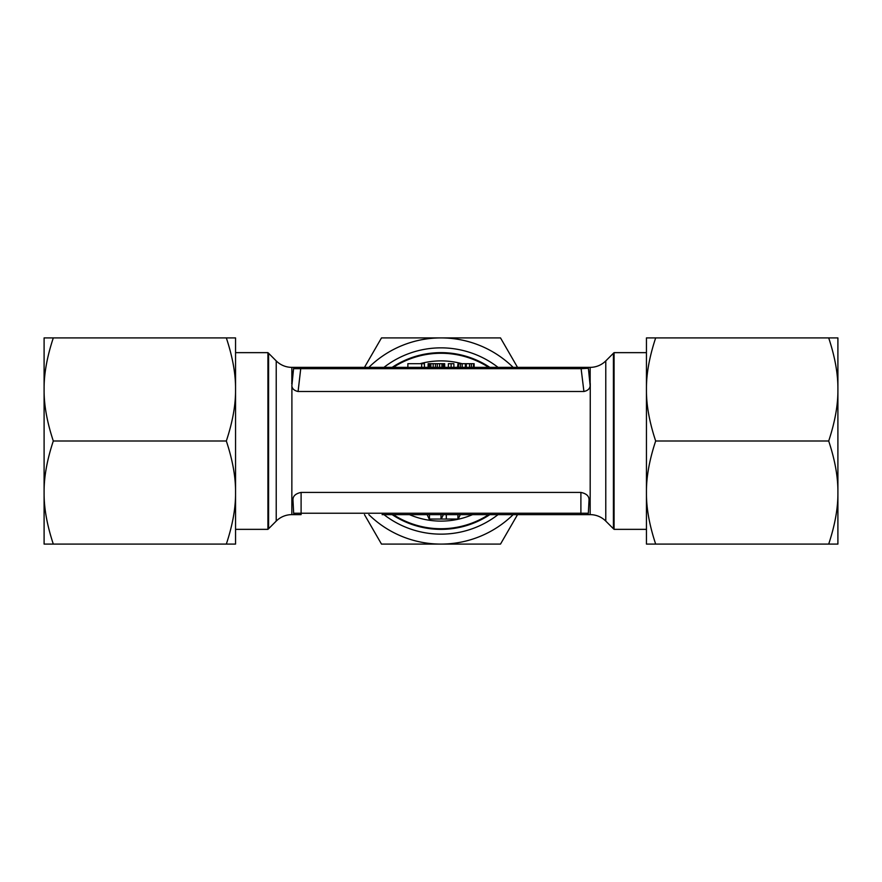 <?xml version="1.0" encoding="UTF-8"?>
<svg xmlns="http://www.w3.org/2000/svg" width="882" height="882" viewBox="0 0 882 882"><rect width="100%" height="100%" fill="white"/><g stroke="black" fill="none" stroke-linecap="round" stroke-linejoin="round"><path stroke-width="1.32" d="M267.919 352.646A14.729 14.729 0 0 1 268.591 353.274L268.591 528.726A14.729 14.729 0 0 1 267.919 529.354L267.919 352.646L235.549 352.646M613.409 353.274A14.729 14.729 0 0 1 614.081 352.646L614.081 529.354A14.729 14.729 0 0 1 613.409 528.726L613.409 353.274L605.78 360.903A22.094 22.094 0 0 1 590.157 367.364L586.96 367.364L588.426 368.665L590.157 385.908C589.793 388.808 587.721 390.671 583.917 391.498L581.117 368.665L588.327 368.29M489.841 367.364A88.354 88.354 0 0 0 392.159 367.364M392.159 514.636A88.354 88.354 0 0 0 489.841 514.636M583.917 391.498L298.083 391.498C294.279 390.671 292.207 388.808 291.843 385.908L293.574 368.665L295.04 367.364L293.574 368.665L581.117 368.665L581.117 367.364L586.971 367.364A1.477 1.477 90 0 1 588.426 368.665L586.96 367.364A1.477 1.477 0 0 1 588.426 368.665L586.96 367.364A1.477 1.477 0 0 1 588.426 368.665L588.338 368.323M291.909 386.217L291.843 514.636A22.094 22.094 0 0 0 276.22 521.097L268.591 528.726M276.22 521.097L276.22 360.903A22.094 22.094 0 0 0 291.843 367.364L291.843 382.799M605.78 360.903L605.78 521.097A22.094 22.094 0 0 0 590.157 514.636L590.267 383.692L588.426 368.665M294.092 514.206L293.662 513.236L295.128 514.636L301.104 514.636L295.128 514.636A1.477 1.477 0 0 1 293.662 513.236L292.967 499.907C292.901 496.059 295.613 493.567 301.104 492.421L580.896 492.421C586.387 493.567 589.099 496.059 589.033 499.907L588.338 513.236L293.662 513.236A1.477 1.477 0 0 0 295.128 514.636L291.843 514.636M291.733 383.714L293.574 368.665L295.04 367.364L581.117 367.364M497.713 367.364L491.241 367.364M298.083 391.498L300.883 367.364L295.04 367.364A1.477 1.477 -90 0 0 293.574 368.665L295.04 367.364A1.477 1.477 -90 0 0 293.574 368.665M390.759 367.364L381.994 367.364M500.006 367.364L500.006 368.665M299.615 368.632L296.187 368.588M590.157 514.636L382.093 514.636M460.294 514.636L458.232 519.046L429.181 519.046L427.12 514.636M443.359 514.636L441.298 519.046M580.896 492.421L580.896 514.636L586.872 514.636A1.477 1.477 90 0 0 588.338 513.236M474.13 367.364L474.13 363.682L473.678 367.364M473.215 367.364L473.678 363.682M471.374 367.364L471.374 363.682L473.215 363.682M469.533 367.364L469.533 363.682L471.374 363.682M466.313 367.364L466.313 363.682L469.533 363.682M465.387 367.364L465.387 363.682L466.313 363.682M462.168 367.364L462.168 363.682L465.387 363.682M460.327 367.364L460.327 363.682L462.168 363.682M458.486 367.364L458.486 363.682L460.327 363.682M458.023 367.364L458.486 363.682M457.571 367.364L458.023 363.682M448.365 367.364L448.365 363.682L453.888 363.682L453.888 367.364M428.112 367.364L428.112 363.682L444.682 363.682L444.682 367.364M407.87 367.364L407.87 363.682L424.429 363.682L424.429 367.364M451.121 367.364L451.121 363.682M444.219 367.364L444.219 363.682M443.304 367.364L443.304 363.682M441.915 367.364L441.915 363.682M439.622 367.364L439.622 363.682M437.318 367.364L437.318 363.682M435.476 367.364L435.476 363.682M433.172 367.364L433.172 363.682M430.879 367.364L430.879 363.682M429.49 367.364L429.49 363.682M429.038 367.364L429.038 363.682M421.673 367.364L421.673 363.682M226.332 441C232.65 460.073 235.726 477.25 235.549 492.542C235.726 507.834 232.65 525.01 226.332 544.084L235.549 544.084L235.549 389.458C235.726 404.75 232.65 421.927 226.332 441L53.306 441C46.989 460.073 43.924 477.25 44.1 492.542L44.1 389.458C43.924 404.75 46.989 421.927 53.306 441M53.306 337.916L44.1 337.916L44.1 389.458C43.924 374.166 46.989 356.99 53.306 337.916L226.332 337.916C232.65 356.99 235.726 374.166 235.549 389.458L235.549 337.916L226.332 337.916M53.306 544.084C46.989 525.01 43.924 507.834 44.1 492.542L44.1 544.084L226.332 544.084M383.957 367.364A93.139 93.139 0 0 1 498.043 367.364M364.475 514.636L381.487 544.084L500.513 544.084L517.525 514.636M449.831 544.084L447.769 544.084L449.831 544.084M429.953 544.084L440.57 544.084M517.525 367.364L500.513 337.916L381.487 337.916L364.475 367.364M452.047 337.916L448.365 337.916M433.635 337.916L431.794 337.916M430.57 337.916L429.953 337.916M439.776 337.916L437.318 337.916M447.141 337.916L444.682 337.916M368.852 514.636A103.084 103.084 0 0 0 513.148 514.636M513.148 367.364A103.084 103.084 0 0 0 368.852 367.364M498.043 514.636A93.139 93.139 0 0 1 383.957 514.636M655.668 441C649.35 421.927 646.274 404.75 646.451 389.458C646.274 374.166 649.35 356.99 655.668 337.916L646.451 337.916L646.451 492.542C646.274 477.25 649.35 460.073 655.668 441L828.694 441C835.011 421.927 838.076 404.75 837.9 389.458L837.9 492.542C838.076 477.25 835.011 460.073 828.694 441M828.694 544.084L837.9 544.084L837.9 492.542C838.076 507.834 835.011 525.01 828.694 544.084L655.668 544.084C649.35 525.01 646.274 507.834 646.451 492.542L646.451 544.084L655.668 544.084M828.694 337.916C835.011 356.99 838.076 374.166 837.9 389.458L837.9 337.916L655.668 337.916M393.306 367.364A87.726 87.726 0 0 1 488.694 367.364M488.694 514.636A87.726 87.726 0 0 1 393.306 514.636M420.053 363.682A80.097 80.097 0 0 1 461.947 363.682M590.157 382.799L590.157 367.364M472.543 514.636A80.097 80.097 0 0 1 409.457 514.636M446.303 514.636L446.303 519.046M457.934 514.636L457.934 519.046M429.479 514.636L429.479 519.046M441 514.636L441 519.046M295.128 514.636L301.104 514.636L301.104 492.421M276.22 360.903L268.591 353.274M614.081 352.646L646.451 352.646M295.04 367.364L291.843 367.364M498.958 367.364L496.577 367.364M494.482 367.364L492.829 367.364M382.424 367.364L384.861 367.364M387.176 367.364L388.808 367.364M390.065 367.364L390.704 367.364M614.081 529.354L646.451 529.354M605.78 521.097L613.409 528.726M235.549 529.354L267.919 529.354"/></g></svg>
